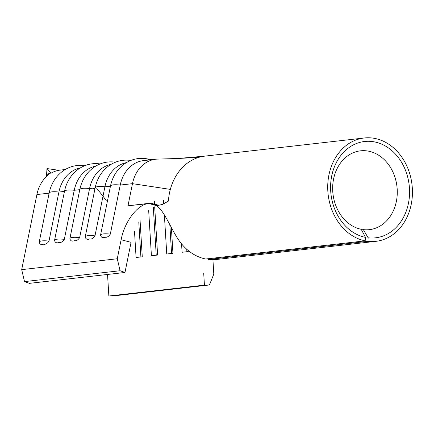<?xml version="1.0" encoding="UTF-8"?>
<svg xmlns="http://www.w3.org/2000/svg" width="434" height="434" viewBox="0 0 434 434"><rect width="100%" height="100%" fill="white"/><g stroke="black" fill="none" stroke-linecap="round" stroke-linejoin="round"><path stroke-width="0.65" d="M48.982 241.092C47.349 243.593 45.548 244.619 43.579 244.179C41.328 245.096 39.868 244.44 39.201 242.205A14.772 3.19 11.4 0 1 39.212 242.145A14.772 3.19 11.4 0 1 42 240.903A14.772 3.19 11.4 0 1 48.982 241.092L58.905 192.04A34.373 27.912 -96.5 0 1 80.328 167.893M64.313 239.346C62.68 241.846 60.879 242.877 58.91 242.432C56.659 243.349 55.199 242.693 54.532 240.458A14.772 3.19 11.4 0 1 54.543 240.398A14.772 3.19 11.4 0 1 57.331 239.156A14.772 3.19 11.4 0 1 64.313 239.346L74.241 190.293A34.373 27.912 -96.5 0 1 95.664 166.146M79.65 237.599C78.011 240.1 76.21 241.13 74.247 240.686C71.99 241.608 70.53 240.946 69.869 238.711A14.772 3.19 11.4 0 1 69.874 238.651A14.772 3.19 11.4 0 1 72.662 237.409A14.772 3.19 11.4 0 1 79.65 237.599L89.572 188.546A34.373 27.912 -96.5 0 1 110.995 164.399M94.981 235.852C93.348 238.353 91.547 239.384 89.578 238.939C87.326 239.861 85.867 239.199 85.2 236.969A14.772 3.19 11.4 0 1 85.21 236.91A14.772 3.19 11.4 0 1 87.999 235.662A14.772 3.19 11.4 0 1 94.981 235.852L104.903 186.799A34.373 27.912 -96.5 0 1 126.327 162.658M110.312 234.11C108.679 236.611 106.878 237.637 104.909 237.197C102.657 238.114 101.198 237.458 100.531 235.223A14.772 3.19 11.4 0 1 100.542 235.163A14.772 3.19 11.4 0 1 103.33 233.921A14.772 3.19 11.4 0 1 110.312 234.11L120.24 185.058A34.373 27.912 -96.5 0 1 143.551 160.613L155.784 159.218A34.373 27.912 -96.5 0 1 158.242 159.077L177.842 158.497L204.94 156.121M330.719 183.387A48.478 39.364 -96.5 0 1 373.349 141.696A48.478 39.364 -96.5 0 1 409.436 195.929A48.478 39.364 -96.5 0 1 368.124 237.799L363.366 229.629A39.662 32.208 83.5 0 0 369.453 229.646A39.662 32.208 83.5 0 0 397.17 195.371A39.662 32.208 83.5 0 0 360.48 150.831A39.662 32.208 83.5 0 0 332.764 185.106A39.662 32.208 83.5 0 0 361.224 229.288L365.499 237.382A48.478 39.364 -96.5 0 1 330.719 183.387M365.499 237.382L365.168 240.854A52.004 42.228 -96.5 0 1 327.86 182.931A52.004 42.228 -96.5 0 1 364.197 137.99A52.004 42.228 -96.5 0 1 412.3 196.385A52.004 42.228 -96.5 0 1 375.963 241.326A52.004 42.228 -96.5 0 1 367.983 241.304L368.124 237.799M375.963 241.326L216.501 259.478A52.004 42.228 -96.5 0 1 208.521 259.456L367.983 241.304M156.517 205.635L148.515 203.4L152.48 203.644L156.674 205.754L162.685 204.349L168.397 201.083A52.004 42.228 -96.5 0 1 170.345 189.392A52.004 42.228 -96.5 0 1 198.837 157.347A52.004 42.228 -96.5 0 1 204.734 156.142L364.197 137.99M106.2 200.497C103.221 196.418 98.144 189.663 96.321 188.747M124.97 272.471L120.088 270.729L117.278 258.756L121.119 239.758L131.068 242.329L124.97 272.471L29.398 283.353L24.516 281.612L21.7 269.639L36.895 194.546A34.373 27.912 -96.5 0 1 46.97 176.161L49.574 173.345L48.391 173.068L51.022 173.204A34.373 27.912 -96.5 0 1 60.207 170.101L65.165 169.537M47.176 175.976L48.391 173.068M212.844 258.197L212.888 258.962M212.931 259.7L213.805 274.136L209.438 284.964L204.425 285.133L203.709 273.23M148.515 203.4L127.992 205.792L132.468 183.663A34.373 27.912 -96.5 0 1 155.784 159.218M188.21 250.505L188.275 251.563L182.079 252.268L181.569 243.87M171.381 227.579L172.938 253.31L166.748 254.009L164.377 214.906M163.493 200.248L163.721 204.056M154.352 201.289L154.526 204.17M154.688 206.817L157.607 255.051L151.412 255.756L148.667 210.371M140.057 220.222L142.271 256.798L136.081 257.503L134.48 231.045M209.438 284.964L113.865 295.847L108.853 296.01L107.545 274.456M108.853 296.01L204.425 285.133M94.824 189.392A22.036 17.892 83.5 0 0 93.413 188.378M208.521 259.456L208.548 258.686M361.511 229.841L363.366 229.629M156.674 205.754C164.307 211.065 170.269 227.259 178.016 239.031A52.004 42.228 -96.5 0 0 205.705 259.011L365.168 240.854M127.992 205.792L148.461 203.584C137.529 204.43 124.525 221.66 121.119 239.758M24.516 281.612L120.088 270.729M21.7 269.639L117.278 258.756M170.345 189.392L132.468 183.663L120.24 185.058A14.772 3.19 -168.6 0 0 113.258 184.862A14.772 3.19 -168.6 0 0 110.469 186.11L100.531 235.223M149.003 159.994A14.772 8.409 -80.9 0 0 146.377 158.725C138.506 157.564 131.236 159.256 124.569 163.797C117.207 169.119 112.509 176.557 110.469 186.11A14.772 3.19 -168.6 0 0 110.458 186.17L104.903 186.799A14.772 3.19 -168.6 0 0 97.921 186.609A14.772 3.19 -168.6 0 0 95.133 187.857L85.2 236.969M131.041 160.471C123.175 159.311 115.905 161.003 109.238 165.544C101.876 170.866 97.173 178.303 95.133 187.857A14.772 3.19 -168.6 0 0 95.127 187.917L89.572 188.546A14.772 3.19 -168.6 0 0 82.59 188.356A14.772 3.19 -168.6 0 0 79.802 189.598L69.869 238.711M115.71 162.218C107.838 161.057 100.569 162.75 93.901 167.291C86.54 172.613 81.842 180.045 79.802 189.598A14.772 3.19 -168.6 0 0 79.791 189.658L74.241 190.293A14.772 3.19 -168.6 0 0 67.259 190.103A14.772 3.19 -168.6 0 0 64.471 191.345L54.532 240.458M100.379 163.965C92.507 162.804 85.238 164.491 78.57 169.038C71.209 174.354 66.51 181.792 64.471 191.345A14.772 3.19 -168.6 0 0 64.46 191.405L58.905 192.04A14.772 3.19 -168.6 0 0 51.923 191.85A14.772 3.19 -168.6 0 0 49.134 193.092L39.201 242.205M153.332 207.387L156.229 255.208M138.799 222.262L140.898 256.955M169.819 224.638L171.566 253.461M186.745 249.257L186.897 251.72M46.438 176.643L46.991 168.549L56.284 169.933L61.064 170.003M94.997 188.535L93.435 188.291M51.022 173.204L46.991 168.549M36.895 194.546L49.123 193.152A14.772 3.19 -168.6 0 1 49.134 193.092C51.174 183.539 55.877 176.101 63.239 170.779C69.907 166.238 77.176 164.546 85.042 165.707M198.837 157.347L177.842 158.497M146.377 158.725L152.112 159.641M158.855 205.282L152.48 203.649"/></g></svg>
